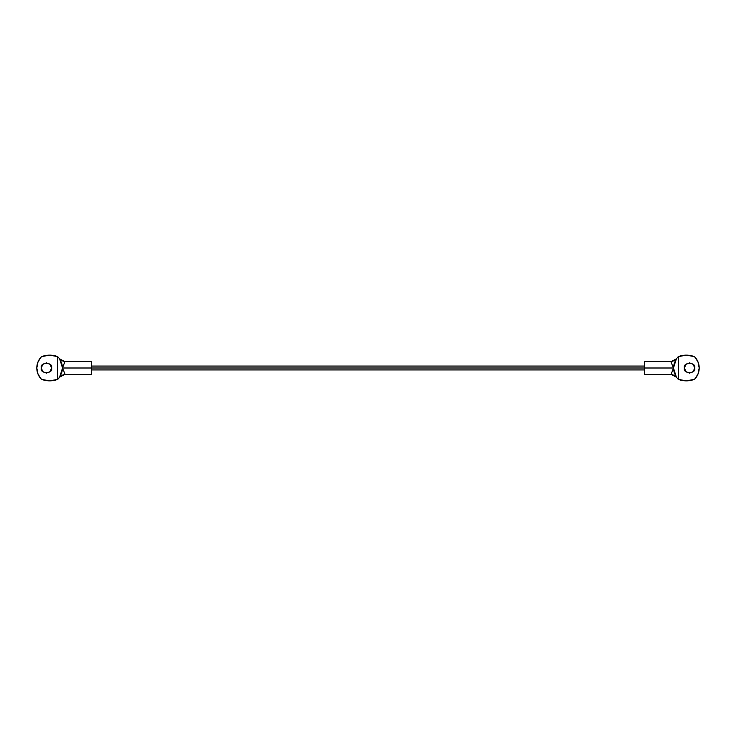 <?xml version="1.0" encoding="UTF-8"?>
<svg xmlns="http://www.w3.org/2000/svg" width="736" height="736" viewBox="0 0 736 736"><rect width="100%" height="100%" fill="white"/><g stroke="black" fill="none" stroke-linecap="round" stroke-linejoin="round"><path stroke-width="1.1" d="M694.701 368C696.523 374.109 682.576 374.109 684.406 368C682.576 374.109 696.523 374.109 694.701 368L693.192 371.634L689.549 373.143L685.915 371.634L684.406 368L685.915 364.366L689.549 362.857L693.192 364.366L694.701 368C696.523 361.891 682.576 361.891 684.406 368C682.576 361.891 696.523 361.891 694.701 368L693.192 364.366M671.103 361.588L676.366 358.883L678.252 356.666L676.366 358.883L671.131 361.569C678.141 359.738 675.51 358.745 676.292 358.975L674.213 363.216L673.477 368L644.534 368L644.534 361.569L644.534 368L673.477 368L670.892 361.744M699.2 368A16.082 16.082 0 0 1 694.6 379.261L698.004 374.081L699.2 368L698.004 361.919L694.6 356.739A16.082 16.082 0 0 1 699.2 368M675.602 375.921L675.602 375.921A15.833 15.833 0 0 0 676.366 377.117L678.252 379.334L676.366 377.117L671.103 374.412L673.477 368L674.213 372.784L676.366 377.117L670.892 374.256M676.292 358.984L676.366 358.883A15.833 15.833 0 0 0 675.602 360.079L675.593 360.097M686.43 355.138L678.362 356.601A22.512 22.512 0 0 1 694.48 356.666L686.43 355.138L678.298 356.629L678.298 379.371L686.43 380.862L694.48 379.334A22.512 22.512 0 0 1 678.362 379.399L686.43 380.862L694.6 379.261M644.534 368L644.534 374.431L644.534 368L91.466 368L644.534 368M676.384 377.145L678.298 379.371L678.298 356.629L676.384 358.855M676.366 358.883L673.477 368L676.366 377.117M671.131 361.569L644.534 361.569M674.222 372.812L673.477 368M644.534 374.431L671.103 374.412M41.299 368C39.477 361.891 53.424 361.891 51.594 368C53.424 361.891 39.477 361.891 41.299 368L42.808 364.366L46.451 362.857L50.085 364.366L51.594 368L50.085 371.634L46.451 373.143L42.808 371.634L41.299 368L42.808 364.366L46.451 362.857L50.085 364.366L51.594 368C53.424 374.109 39.477 374.109 41.299 368C39.477 374.109 53.424 374.109 51.594 368M57.638 379.399L57.702 356.629L57.638 379.399A22.512 22.512 0 0 1 41.52 379.334L49.57 380.862L57.638 379.399L59.634 377.117L64.869 374.431C57.859 376.262 60.49 377.255 59.708 377.025L57.748 379.334A15.833 15.833 0 0 0 59.634 377.117L61.787 372.784L62.523 368L91.466 368L91.466 374.431L91.466 368L62.523 368L65.108 374.256M36.8 368A16.082 16.082 0 0 1 41.4 356.739L37.996 361.919L36.8 368L37.996 374.081L41.4 379.261A16.082 16.082 0 0 1 36.8 368M59.616 358.855L57.638 356.601L49.57 355.138L41.52 356.666A22.512 22.512 0 0 1 57.638 356.601L57.638 356.601M91.466 368L91.466 361.569L91.466 368M57.748 379.334L59.616 377.145M50.085 371.634L46.451 373.143M64.897 374.412L59.634 377.117L62.523 368L61.787 363.216L59.634 358.883L64.897 361.588L62.523 368L59.634 358.883L65.108 361.744M64.869 374.431L91.466 374.431M61.778 363.188L62.523 368M91.466 361.569L64.897 361.588M671.131 374.431C678.141 376.252 675.51 377.255 676.301 377.025M644.534 366.068L91.466 366.068M644.534 369.932L91.466 369.932M64.869 361.569C57.859 359.748 60.49 358.745 59.699 358.975"/></g></svg>
